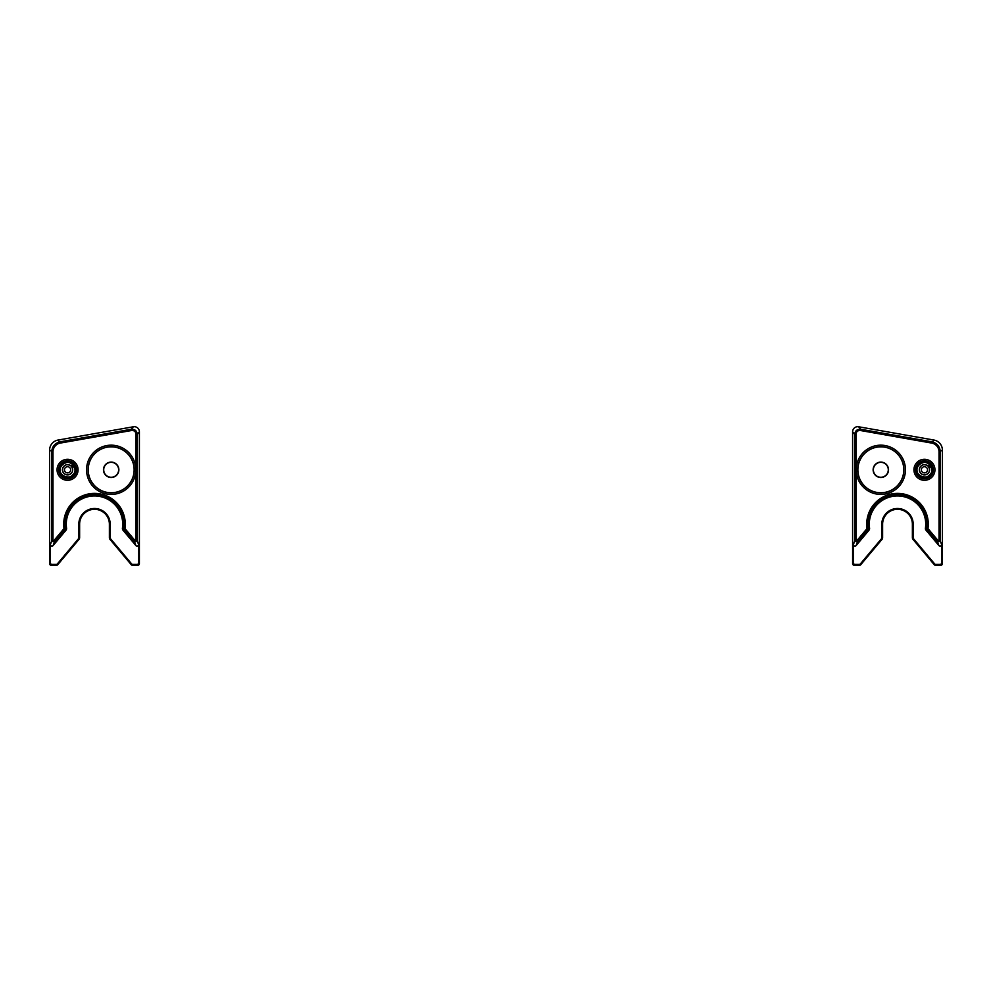 <?xml version="1.0" encoding="UTF-8"?>
<svg xmlns="http://www.w3.org/2000/svg" width="992" height="992" viewBox="0 0 992 992"><rect width="100%" height="100%" fill="white"/><g stroke="black" fill="none" stroke-linecap="round" stroke-linejoin="round"><path stroke-width="1.49" d="M915.579 469.799A8.866 8.866 0 0 0 924.445 478.665A8.866 8.866 0 0 0 933.311 469.799A8.866 8.866 0 0 0 924.445 460.92A8.866 8.866 0 0 0 915.579 469.799M857.869 469.799A22.952 22.952 0 0 0 880.822 492.751A22.952 22.952 0 0 0 903.786 469.799A22.952 22.952 0 0 0 880.822 446.834A22.952 22.952 0 0 0 857.869 469.799M937.601 542.029L940.317 541.049L937.601 542.029L938.878 545.55A1.562 1.538 70 0 0 941.594 544.558L940.317 541.049L940.317 451.893C939.908 446.499 937.093 443.126 931.848 441.8L860.709 429.263C857.162 429.102 855.154 430.776 854.695 434.298L854.695 541.049L857.41 542.029L868.012 529.393A1.29 1.29 0 0 0 868.298 528.389A29.5 29.5 0 0 1 897.5 494.686A29.5 29.5 0 0 1 926.702 528.389A1.29 1.29 0 0 0 926.987 529.393L937.601 542.029M938.581 541.21L927.966 528.562A30.777 30.777 0 0 0 897.5 493.396A30.777 30.777 0 0 0 867.033 528.562L856.431 541.21L857.41 542.029L856.133 545.55L868.992 530.212A2.567 2.567 0 0 0 869.575 528.203A28.222 28.222 0 0 1 897.5 495.963A28.222 28.222 0 0 1 925.437 528.203A2.567 2.567 0 0 0 926.007 530.212L938.878 545.55M856.431 541.21L854.695 541.049L853.418 544.558L853.418 562.886L852.612 563.692L852.612 431.818L854.695 434.298L855.972 434.298A3.856 3.844 -130 0 1 860.486 430.516L860.709 429.263L858.626 426.771A5.146 5.134 -130 0 0 852.612 431.818M858.626 426.771L933.931 440.051L931.624 443.064A9.002 8.978 -40 0 1 939.027 451.893L939.027 541.049M939.027 451.893L942.4 450.145A10.292 10.267 -40 0 0 933.931 440.051M942.4 450.145L942.4 563.692L941.594 562.886L941.594 544.558M941.594 562.886A1.538 1.538 45 0 1 940.056 564.423L940.862 565.229A1.538 1.538 45 0 0 942.4 563.692M940.862 565.229L935.419 565.229L935.791 564.423L940.056 564.423M935.791 564.423A1.538 1.538 115 0 1 934.613 563.878L934.241 564.684A1.538 1.538 115 0 0 935.419 565.229M934.241 564.684L912.987 539.35L913.607 538.83A1.761 1.761 0 0 1 913.186 537.701L913.186 524.185A15.686 15.686 0 0 0 897.5 508.499A15.686 15.686 0 0 0 881.814 524.185L881.814 537.701A1.761 1.761 0 0 1 881.404 538.83L860.386 563.878A1.538 1.538 65 0 1 859.208 564.423L859.593 565.229A1.538 1.538 65 0 0 860.758 564.684L860.386 563.878M913.186 537.701L912.38 537.701A2.567 2.567 0 0 0 912.987 539.35M912.38 537.701L912.38 524.185A14.88 14.88 0 0 0 897.5 509.305A14.88 14.88 0 0 0 882.62 524.185L882.62 537.701L881.814 537.701M881.404 538.83L882.024 539.35A2.567 2.567 0 0 0 882.62 537.701M882.024 539.35L860.758 564.684M859.593 565.229L854.149 565.229L854.955 564.423L859.208 564.423M852.612 563.692A1.538 1.538 135 0 0 854.149 565.229M873.357 469.799A7.477 7.477 0 0 0 880.822 477.264A7.477 7.477 0 0 0 888.299 469.799A7.477 7.477 0 0 0 880.822 462.322A7.477 7.477 0 0 0 873.357 469.799M856.133 545.55A1.562 1.538 110 0 1 853.418 544.558M854.955 564.423A1.538 1.538 135 0 1 853.418 562.886M934.613 563.878L913.607 538.83M888.522 469.799A7.7 7.7 0 0 1 876.978 476.458A7.7 7.7 0 0 1 876.978 463.128A7.7 7.7 0 0 1 888.522 469.799M76.421 469.799A8.866 8.866 0 0 1 67.555 478.665A8.866 8.866 0 0 1 58.689 469.799A8.866 8.866 0 0 1 67.555 460.92A8.866 8.866 0 0 1 76.421 469.799M88.214 469.799A22.952 22.952 0 0 1 111.178 446.834A22.952 22.952 0 0 1 134.131 469.799A22.952 22.952 0 0 1 111.178 492.751A22.952 22.952 0 0 1 88.214 469.799M51.683 541.049L54.399 542.029L51.683 541.049L51.683 451.893C52.092 446.499 54.907 443.126 60.152 441.8L131.291 429.263C134.838 429.102 136.846 430.776 137.305 434.298L137.305 541.049L134.59 542.029L123.988 529.393A1.29 1.29 0 0 1 123.702 528.389A29.5 29.5 0 0 0 94.5 494.686A29.5 29.5 0 0 0 65.298 528.389A1.29 1.29 0 0 1 65.013 529.393L54.399 542.029L53.122 545.55A1.562 1.538 110 0 1 50.406 544.558L51.683 541.049M53.419 541.21L64.021 528.575A30.777 30.777 0 0 1 94.5 493.396A30.777 30.777 0 0 1 124.967 528.562L135.569 541.21L134.59 542.029L135.867 545.55A1.562 1.538 70 0 0 138.582 544.558L138.582 562.886L139.388 563.692L139.388 431.818L137.305 434.298L136.028 434.298A3.856 3.844 -50 0 0 131.514 430.516L131.291 429.263L133.374 426.771A5.146 5.134 -50 0 1 139.388 431.818M135.569 541.21L137.305 541.049L138.582 544.558M133.374 426.771L58.069 440.051L60.376 443.064A9.002 8.978 -140 0 0 52.973 451.893L52.973 541.049M52.973 451.893L49.6 450.145A10.292 10.267 -140 0 1 58.069 440.051M49.6 450.145L49.6 563.692L50.406 562.886L50.406 544.558M50.406 562.886A1.538 1.538 135 0 0 51.944 564.423L51.138 565.229A1.538 1.538 135 0 1 49.6 563.692M139.388 563.692A1.538 1.538 45 0 1 137.851 565.229L137.045 564.423L132.792 564.423L132.407 565.229L137.851 565.229M132.407 565.229A1.538 1.538 115 0 1 131.242 564.684L131.614 563.878A1.538 1.538 115 0 0 132.792 564.423M57.387 563.878L57.759 564.684A1.538 1.538 65 0 1 56.581 565.229L56.209 564.423A1.538 1.538 65 0 0 57.387 563.878L78.393 538.83A1.761 1.761 0 0 0 78.814 537.701L78.814 524.185A15.686 15.686 0 0 1 94.5 508.499A15.686 15.686 0 0 1 110.186 524.185L110.186 537.701A1.761 1.761 0 0 0 110.596 538.83L109.976 539.35L131.242 564.684M109.976 539.35A2.567 2.567 0 0 1 109.38 537.701L110.186 537.701M78.814 537.701L79.62 537.701L79.62 524.185A14.88 14.88 0 0 1 94.5 509.305A14.88 14.88 0 0 1 109.38 524.185L109.38 537.701M79.62 537.701A2.567 2.567 0 0 1 79.013 539.35L78.393 538.83M57.759 564.684L79.013 539.35M51.138 565.229L56.581 565.229M118.643 469.799A7.477 7.477 0 0 1 111.178 477.264A7.477 7.477 0 0 1 103.701 469.799A7.477 7.477 0 0 1 111.178 462.322A7.477 7.477 0 0 1 118.643 469.799M56.209 564.423L51.944 564.423M110.596 538.83L131.614 563.878M137.045 564.423A1.538 1.538 45 0 0 138.582 562.886M135.867 545.55L123.008 530.212A2.567 2.567 0 0 1 122.425 528.203A28.222 28.222 0 0 0 94.5 495.963A28.222 28.222 0 0 0 66.563 528.203A2.567 2.567 0 0 1 65.993 530.212L53.122 545.55M103.478 469.799A7.7 7.7 0 0 0 115.022 476.458A7.7 7.7 0 0 0 115.022 463.128A7.7 7.7 0 0 0 103.478 469.799M70.643 469.799A3.075 3.075 0 0 1 66.018 472.465A3.075 3.075 0 0 1 66.018 467.133A3.075 3.075 0 0 1 70.643 469.799M72.689 469.799A5.134 5.134 0 0 0 64.988 465.347A5.134 5.134 0 0 0 64.988 474.238A5.134 5.134 0 0 0 72.689 469.799L72.304 471.758M72.689 469.551L72.106 467.406M68.857 464.826L66.501 464.777M64.096 466.004L62.769 467.964M62.508 470.679L63.426 472.837M65.596 474.536L67.878 474.92M70.345 474.102L72.032 472.304M63.153 467.158L62.446 469.414M62.967 472.08L64.468 473.891M69.415 465L68.634 464.777M65.931 464.926L63.922 466.178M62.583 468.534L62.546 470.89M63.81 473.296L65.77 474.598M68.473 474.846L70.63 473.903M72.602 468.844L71.635 466.686M69.49 465.037L67.158 464.678M64.604 465.595L63.042 467.368M62.434 470.01L63.066 472.279M64.964 474.226L67.22 474.908M69.874 474.374L71.684 472.849M69.142 464.913L71.573 465.719C74.45 466.91 75.541 469.067 74.871 472.167C70.382 478.913 65.584 479.124 60.462 472.812C59.061 466.637 61.479 463.066 67.741 462.086C76.979 461.863 77.698 476.78 68.485 477.45C62.161 477.078 59.396 473.754 60.202 467.468C63.166 461.863 67.332 460.722 72.714 464.07C79.881 469.91 70.717 481.703 63.277 476.21C51.237 467.554 72.776 454.175 75.206 468.807C76.595 483.563 52.353 476.123 61.789 464.678C66.762 460.759 71.04 461.416 74.598 466.662C78.765 474.908 65.596 481.951 61.045 473.916C55.726 466.352 67.741 457.473 73.408 464.777C76.62 470.245 75.38 474.387 69.7 477.202C63.401 477.859 60.14 475.019 59.929 468.683C63.302 461.243 68.014 460.251 74.053 465.694M927.52 469.799A3.075 3.075 0 0 1 922.907 472.465A3.075 3.075 0 0 1 922.907 467.133A3.075 3.075 0 0 1 927.52 469.799M929.578 469.799A5.134 5.134 0 0 0 921.878 465.347A5.134 5.134 0 0 0 921.878 474.238A5.134 5.134 0 0 0 929.578 469.799L929.182 471.758M929.566 469.551L928.983 467.406M925.734 464.826L923.378 464.777M920.985 466.004L919.646 467.964M919.386 470.679L920.316 472.837M922.473 474.536L924.767 474.92M927.222 474.102L928.921 472.304M920.03 467.158L919.324 469.414M919.844 472.08L921.357 473.891M926.292 465L925.511 464.777M922.808 464.926L920.799 466.178M919.472 468.534L919.435 470.89M920.688 473.296L922.647 474.598M925.35 474.846L927.52 473.903M929.479 468.844L928.524 466.686M926.367 465.037L924.036 464.678M921.481 465.595L919.919 467.368M919.311 470.01L919.956 472.279M921.853 474.226L924.098 474.908M926.764 474.374L928.562 472.849M926.032 464.913L928.462 465.719C931.327 466.91 932.418 469.067 931.748 472.167C927.26 478.913 922.461 479.124 917.352 472.812C915.938 466.637 918.369 463.066 924.631 462.086C933.869 461.863 934.588 476.78 925.375 477.45C919.038 477.078 916.286 473.754 917.092 467.468C920.043 461.863 924.209 460.722 929.603 464.07C936.758 469.91 927.594 481.703 920.167 476.21C908.126 467.554 929.665 454.175 932.083 468.807C933.472 483.563 909.23 476.123 918.666 464.678C923.651 460.759 927.917 461.416 931.488 466.662C935.642 474.908 922.486 481.951 917.922 473.916C912.615 466.352 924.631 457.473 930.298 464.777C933.497 470.245 932.269 474.387 926.59 477.202C920.278 477.859 917.03 475.019 916.819 468.683C920.192 461.243 924.891 460.251 930.942 465.694M933.41 469.799A8.965 8.965 0 0 1 919.956 477.561A8.965 8.965 0 0 1 919.956 462.024A8.965 8.965 0 0 1 933.41 469.799M934.948 469.799A10.503 10.503 0 0 0 919.187 460.697A10.503 10.503 0 0 0 919.187 478.888A10.503 10.503 0 0 0 934.948 469.799M860.486 430.516L931.624 443.064M855.972 541.049L855.972 434.298M905.448 469.799A24.614 24.614 0 0 0 868.521 448.471A24.614 24.614 0 0 0 868.521 491.114A24.614 24.614 0 0 0 905.448 469.799M903.898 469.799A23.076 23.076 0 0 1 869.29 489.775A23.076 23.076 0 0 1 869.29 449.81A23.076 23.076 0 0 1 903.898 469.799M925.437 528.203L927.966 528.562L926.007 530.212M868.992 530.212L867.033 528.575L869.575 528.203M882.62 524.185L881.814 524.185M912.38 524.185L913.186 524.185M58.59 469.799A8.965 8.965 0 0 0 72.044 477.561A8.965 8.965 0 0 0 72.044 462.024A8.965 8.965 0 0 0 58.59 469.799M57.052 469.799A10.503 10.503 0 0 1 72.813 460.697A10.503 10.503 0 0 1 72.813 478.888A10.503 10.503 0 0 1 57.052 469.799M66.563 528.203L64.034 528.562L65.993 530.212M123.008 530.212L124.967 528.575L122.425 528.203M136.028 541.049L136.028 434.298M131.514 430.516L60.376 443.064M86.552 469.799A24.614 24.614 0 0 1 123.479 448.471A24.614 24.614 0 0 1 123.479 491.114A24.614 24.614 0 0 1 86.552 469.799M88.102 469.799A23.076 23.076 0 0 0 122.71 489.775A23.076 23.076 0 0 0 122.71 449.81A23.076 23.076 0 0 0 88.102 469.799M79.62 524.185L78.814 524.185M109.38 524.185L110.186 524.185"/></g></svg>
